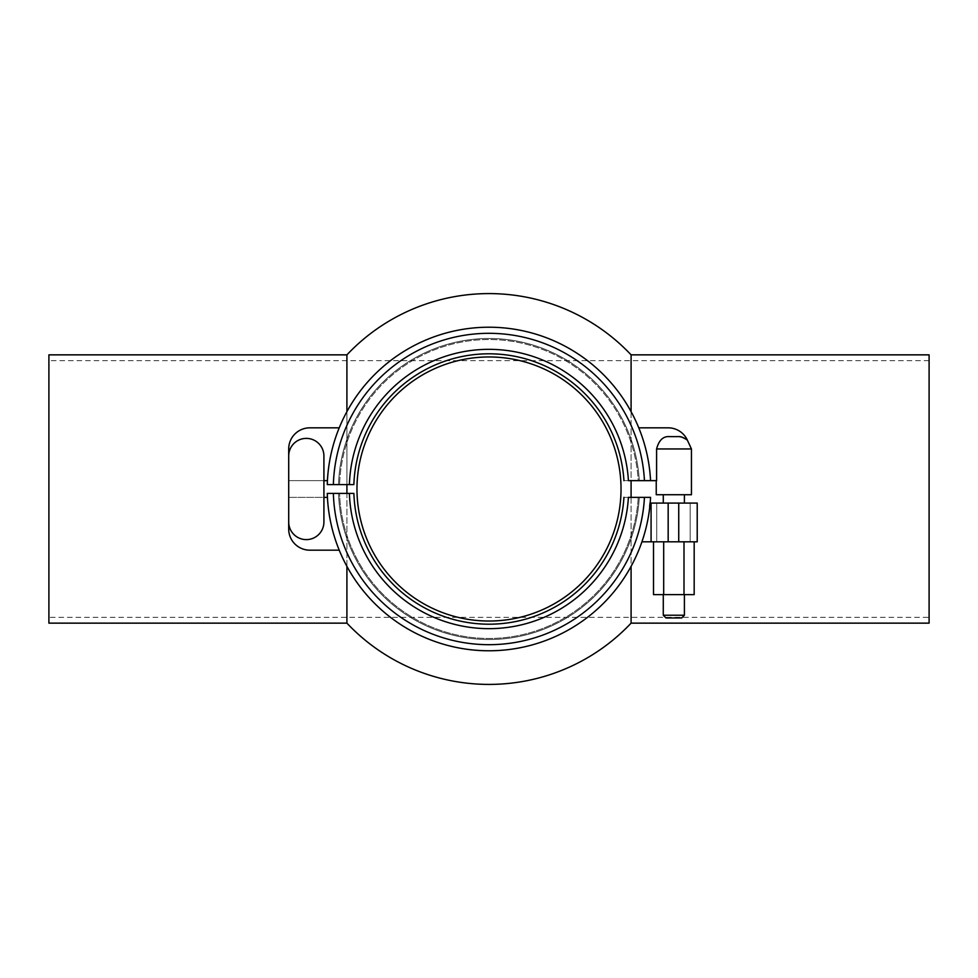 <?xml version="1.0" encoding="UTF-8"?>
<svg xmlns="http://www.w3.org/2000/svg" width="978" height="978" viewBox="0 0 978 978"><rect width="100%" height="100%" fill="white"/><g stroke="black" fill="none" stroke-linecap="round" stroke-linejoin="round"><path stroke-width="0.73" stroke-dasharray="4.89 3.67" d="M346.909 354.855L346.909 623.145M621.03 489A132.03 132.03 0 0 1 489 621.03A132.03 132.03 0 0 1 356.97 489A132.03 132.03 0 0 0 489 621.03A132.03 132.03 0 0 0 621.03 489A132.03 132.03 0 0 0 489 356.97A132.03 132.03 0 0 0 356.97 489A132.03 132.03 0 0 1 489 356.97A132.03 132.03 0 0 1 621.03 489A132.03 132.03 0 0 0 489 356.97A132.03 132.03 0 0 0 356.97 489A132.03 132.03 0 0 0 489 621.03A132.03 132.03 0 0 0 621.03 489M631.091 623.145L631.091 354.855M631.091 497.362L631.091 566.36M346.909 566.36L346.909 493.401M346.909 484.599L346.909 411.64M48.9 623.145L48.9 354.855M631.091 411.64L631.091 480.638M929.1 623.145L929.1 354.855M929.1 360.662L929.1 617.338L929.1 360.662L48.9 360.662L48.9 617.338L929.1 617.338M48.9 617.338L48.9 360.662M623.94 497.362A135.196 135.196 0 0 1 487.02 624.184A135.196 135.196 0 0 1 353.877 493.401L338.547 493.401A150.514 150.514 0 0 0 487.02 639.502A150.514 150.514 0 0 0 639.282 497.362L638.218 497.362A149.463 149.463 0 0 1 487.02 638.451A149.463 149.463 0 0 1 339.611 493.401A149.463 149.463 0 0 0 487.02 638.451A149.463 149.463 0 0 0 638.218 497.362L623.94 497.362A135.196 135.196 0 0 1 487.02 624.184A135.196 135.196 0 0 1 353.877 493.401L338.547 493.401A150.514 150.514 0 0 0 487.02 639.502A150.514 150.514 0 0 0 639.282 497.362L623.94 497.362A135.196 135.196 0 0 1 487.02 624.184A135.196 135.196 0 0 1 353.877 493.401L327.275 493.401A161.786 161.786 0 0 0 641.923 541.812A161.786 161.786 0 0 0 649.685 507.802A161.786 161.786 0 0 1 641.923 541.812L651.079 541.812L651.079 503.083L649.991 503.083A161.602 161.602 0 0 1 649.685 506.237L649.685 507.802A161.786 161.786 0 0 1 641.923 541.812A161.786 161.786 0 0 0 649.685 507.802A161.786 161.786 0 0 1 641.923 541.812A161.786 161.786 0 0 0 649.685 507.802L649.685 506.237L649.685 507.802A161.786 161.786 0 0 1 641.923 541.812L651.079 541.812L651.079 503.083L649.991 503.083A161.602 161.602 0 0 1 649.685 506.237A161.602 161.602 0 0 0 649.991 503.083L650.162 503.083A161.786 161.786 0 0 0 650.566 497.362L628.414 497.362A139.658 139.658 0 0 1 487.02 628.646A139.658 139.658 0 0 1 349.403 493.401L339.611 493.401A149.463 149.463 0 0 0 487.02 638.451A149.463 149.463 0 0 0 638.218 497.362A149.463 149.463 0 0 1 487.02 638.451A149.463 149.463 0 0 1 339.611 493.401L338.547 493.401A150.514 150.514 0 0 0 487.02 639.502A150.514 150.514 0 0 0 639.282 497.362A150.514 150.514 0 0 1 487.02 639.502A150.514 150.514 0 0 1 338.547 493.401A150.514 150.514 0 0 0 487.02 639.502A150.514 150.514 0 0 0 639.282 497.362A150.514 150.514 0 0 1 487.02 639.502A150.514 150.514 0 0 1 338.547 493.401L339.611 493.401L338.547 493.401A150.514 150.514 0 0 0 487.02 639.502A150.514 150.514 0 0 0 639.282 497.362A150.514 150.514 0 0 1 487.02 639.502A150.514 150.514 0 0 1 338.547 493.401L349.403 493.401A139.658 139.658 0 0 0 487.02 628.646A139.658 139.658 0 0 0 628.414 497.362L650.566 497.362L628.414 497.362A139.658 139.658 0 0 1 487.02 628.646A139.658 139.658 0 0 1 349.403 493.401L333.376 493.401A155.685 155.685 0 0 0 487.02 644.673A155.685 155.685 0 0 0 644.453 497.362A155.685 155.685 0 0 1 487.02 644.673A155.685 155.685 0 0 1 333.376 493.401A155.685 155.685 0 0 0 487.02 644.673A155.685 155.685 0 0 0 644.453 497.362M680.639 436.86L687.436 440.283A21.125 21.125 0 0 0 668.17 427.826L638.768 427.826A161.786 161.786 0 0 1 650.566 480.638L644.453 480.638A155.685 155.685 0 0 0 487.02 333.327A155.685 155.685 0 0 0 333.376 484.599L349.403 484.599A139.658 139.658 0 0 1 487.02 349.354A139.658 139.658 0 0 1 628.414 480.638L639.282 480.638A150.514 150.514 0 0 0 487.02 338.498A150.514 150.514 0 0 0 338.547 484.599L339.611 484.599A149.463 149.463 0 0 1 487.02 339.549A149.463 149.463 0 0 1 638.218 480.638L639.282 480.638L638.218 480.638A149.463 149.463 0 0 0 487.02 339.549A149.463 149.463 0 0 0 339.611 484.599A149.463 149.463 0 0 1 487.02 339.549A149.463 149.463 0 0 1 638.218 480.638L639.282 480.638L638.218 480.638A149.463 149.463 0 0 0 487.02 339.549A149.463 149.463 0 0 0 339.611 484.599L338.547 484.599A150.514 150.514 0 0 1 487.02 338.498A150.514 150.514 0 0 1 639.282 480.638A150.514 150.514 0 0 0 487.02 338.498A150.514 150.514 0 0 0 338.547 484.599L353.877 484.599A135.196 135.196 0 0 1 487.02 353.816A135.196 135.196 0 0 1 623.94 480.638L656.593 480.638L656.593 448.951C659.306 439.733 663.744 435.626 669.906 436.628C663.341 435.992 658.903 440.1 656.593 448.951C659.306 439.733 663.744 435.626 669.906 436.628L679.258 436.689M353.877 493.401L327.275 493.401A161.786 161.786 0 0 0 641.923 541.812A161.786 161.786 0 0 1 327.275 493.401A161.786 161.786 0 0 0 641.923 541.812L697.216 541.812L656.727 541.812L697.216 541.812L697.216 503.083L650.162 503.083A161.786 161.786 0 0 0 650.566 497.362A161.786 161.786 0 0 1 650.162 503.083A161.786 161.786 0 0 0 650.566 497.362A161.786 161.786 0 0 1 650.162 503.083M673.842 541.812L663.28 541.812L673.842 541.812M656.238 480.638L656.238 494.721L691.446 494.721L656.238 494.721L691.446 494.721L691.446 448.951L656.593 448.951L673.842 448.951L656.593 448.951L656.593 480.638L656.593 448.951M673.842 594.624L663.28 594.624L673.842 594.624M663.28 615.235L665.994 617.949L681.69 617.949L665.994 617.949L681.69 617.949L684.404 615.235L663.28 615.235L673.842 615.235L663.28 615.235L663.28 594.624M353.877 484.599L349.403 484.599L353.877 484.599A135.196 135.196 0 0 1 487.02 353.816A135.196 135.196 0 0 1 623.94 480.638L639.282 480.638A150.514 150.514 0 0 0 487.02 338.498A150.514 150.514 0 0 0 338.547 484.599L339.611 484.599L338.547 484.599A150.514 150.514 0 0 1 487.02 338.498A150.514 150.514 0 0 1 639.282 480.638A150.514 150.514 0 0 0 487.02 338.498A150.514 150.514 0 0 0 338.547 484.599L353.877 484.599A135.196 135.196 0 0 1 487.02 353.816A135.196 135.196 0 0 1 623.94 480.638L650.566 480.638A161.786 161.786 0 0 0 638.768 427.826A161.786 161.786 0 0 1 650.566 480.638A161.786 161.786 0 0 0 487.02 327.227A161.786 161.786 0 0 0 327.275 484.599A161.786 161.786 0 0 1 487.02 327.227A161.786 161.786 0 0 1 650.566 480.638A161.786 161.786 0 0 0 638.768 427.826L668.17 427.826L638.768 427.826M288.706 522.007A17.604 17.604 0 0 0 306.31 539.611A17.604 17.604 0 0 0 323.914 522.007A17.604 17.604 0 0 1 306.31 539.611A17.604 17.604 0 0 1 288.706 522.007L288.706 529.049L288.706 522.007A17.604 17.604 0 0 0 306.31 539.611A17.604 17.604 0 0 0 323.914 522.007A17.604 17.604 0 0 1 306.31 539.611A17.604 17.604 0 0 1 288.706 522.007A17.604 17.604 0 0 0 306.31 539.611A17.604 17.604 0 0 0 323.914 522.007L323.914 497.362L288.706 497.362L288.706 480.638L288.706 497.362L323.914 497.362L323.914 480.638L288.706 480.638L288.706 497.362L288.706 480.638L323.914 480.638L323.914 455.992A17.604 17.604 0 0 0 306.31 438.389A17.604 17.604 0 0 0 288.706 455.992L288.706 522.007A17.604 17.604 0 0 0 306.31 539.611A17.604 17.604 0 0 0 323.914 522.007L323.914 455.992A17.604 17.604 0 0 0 306.31 438.389A17.604 17.604 0 0 0 288.706 455.992L288.706 529.049A21.125 21.125 0 0 0 309.83 550.174L339.232 550.174A161.786 161.786 0 0 1 327.434 497.362L323.914 497.362L323.914 480.638L327.434 480.638A161.786 161.786 0 0 1 339.232 427.826L309.83 427.826A21.125 21.125 0 0 0 288.706 448.951L288.706 522.007A17.604 17.604 0 0 0 306.31 539.611A17.604 17.604 0 0 0 323.914 522.007L323.914 455.992A17.604 17.604 0 0 0 306.31 438.389A17.604 17.604 0 0 0 288.706 455.992A17.604 17.604 0 0 1 306.31 438.389A17.604 17.604 0 0 1 323.914 455.992A17.604 17.604 0 0 0 306.31 438.389A17.604 17.604 0 0 0 288.706 455.992L288.706 448.951L288.706 455.992A17.604 17.604 0 0 1 306.31 438.389A17.604 17.604 0 0 1 323.914 455.992A17.604 17.604 0 0 0 306.31 438.389A17.604 17.604 0 0 0 288.706 455.992M339.232 550.174L309.83 550.174A21.125 21.125 0 0 1 288.706 529.049A21.125 21.125 0 0 0 309.83 550.174L339.232 550.174A161.786 161.786 0 0 1 327.434 497.362L323.914 497.362L323.914 455.992L323.914 522.007L323.914 497.362L288.706 497.362L327.434 497.362A161.786 161.786 0 0 0 339.232 550.174A161.786 161.786 0 0 1 327.434 497.362M327.434 480.638L288.706 480.638L327.434 480.638A161.786 161.786 0 0 1 339.232 427.826L309.83 427.826A21.125 21.125 0 0 0 288.706 448.951A21.125 21.125 0 0 1 309.83 427.826L339.232 427.826A161.786 161.786 0 0 0 327.434 480.638A161.786 161.786 0 0 1 339.232 427.826M687.436 440.283L687.436 440.283A21.125 21.125 0 0 0 668.17 427.826A21.125 21.125 0 0 1 687.436 440.283C683.805 437.459 680.59 436.237 677.778 436.628L669.906 436.628L677.778 436.628C680.59 436.237 683.805 437.459 687.436 440.283L687.436 440.283M653.512 541.812L653.512 594.624L663.683 594.624L663.683 541.812L653.512 541.812L684.001 541.812L663.683 541.812L663.683 594.624L694.172 594.624L694.172 541.812L684.001 541.812L694.172 541.812L684.001 541.812L684.001 594.624L653.512 594.624L694.172 594.624L684.001 594.624L684.001 541.812L653.512 541.812L694.172 541.812M651.079 541.812L651.079 503.083M678.732 503.083L690.175 503.083L678.732 503.083L678.732 541.812M668.17 503.083L656.727 503.083L668.17 503.083L668.17 541.812M623.94 480.638L644.453 480.638A155.685 155.685 0 0 0 487.02 333.327A155.685 155.685 0 0 0 333.376 484.599A155.685 155.685 0 0 1 487.02 333.327A155.685 155.685 0 0 1 644.453 480.638M323.914 480.638L323.914 497.362M677.778 436.628L669.906 436.628L677.778 436.628M338.547 484.599A150.514 150.514 0 0 1 487.02 338.498A150.514 150.514 0 0 1 639.282 480.638A150.514 150.514 0 0 0 487.02 338.498A150.514 150.514 0 0 0 338.547 484.599M349.403 484.599A139.658 139.658 0 0 1 487.02 349.354A139.658 139.658 0 0 1 628.414 480.638A139.658 139.658 0 0 0 487.02 349.354A139.658 139.658 0 0 0 349.403 484.599M327.275 484.599A161.786 161.786 0 0 1 487.02 327.227A161.786 161.786 0 0 1 650.566 480.638A161.786 161.786 0 0 0 487.02 327.227A161.786 161.786 0 0 0 327.275 484.599A161.786 161.786 0 0 1 487.02 327.227A161.786 161.786 0 0 1 650.566 480.638A161.786 161.786 0 0 0 487.02 327.227A161.786 161.786 0 0 0 327.275 484.599M663.683 541.812L663.683 594.624M684.001 541.812L684.001 594.624M327.275 493.401A161.786 161.786 0 0 0 641.923 541.812M684.404 494.721L684.404 503.083M663.28 494.721L663.28 503.083M687.082 439.55L691.446 448.951M656.727 503.083L656.727 541.812L656.727 503.083M690.175 503.083L690.175 541.812L690.175 503.083M684.404 615.235L684.404 594.624"/><path stroke-width="1.47" d="M631.091 480.638L631.091 497.362M631.091 566.36L631.091 623.145L929.1 623.145L929.1 354.855L631.091 354.855L631.091 411.64M346.909 411.64L346.909 354.855L48.9 354.855L48.9 623.145L346.909 623.145L346.909 566.36M346.909 493.401L346.909 484.599M621.03 489A132.03 132.03 0 0 0 489 356.97A132.03 132.03 0 0 0 356.97 489A132.03 132.03 0 0 0 489 621.03A132.03 132.03 0 0 0 621.03 489M623.94 497.362A135.196 135.196 0 0 1 487.02 624.184A135.196 135.196 0 0 1 353.877 493.401L349.403 493.401A139.658 139.658 0 0 0 487.02 628.646A139.658 139.658 0 0 0 628.414 497.362L650.566 497.362A161.786 161.786 0 0 1 650.162 503.083M353.877 493.401L327.275 493.401A161.786 161.786 0 0 0 641.923 541.812L651.079 541.812L651.079 503.083L649.991 503.083A161.602 161.602 0 0 1 649.685 506.237L649.685 507.802A161.786 161.786 0 0 1 641.923 541.812M651.079 541.812L697.216 541.812L697.216 503.083L651.079 503.083M684.404 615.235L681.69 617.949L665.994 617.949L663.28 615.235L684.404 615.235L684.404 594.624M656.238 480.638L656.238 494.721L691.446 494.721L691.446 448.951L656.593 448.951L656.593 480.638L628.414 480.638A139.658 139.658 0 0 0 487.02 349.354A139.658 139.658 0 0 0 349.403 484.599L353.877 484.599A135.196 135.196 0 0 1 487.02 353.816A135.196 135.196 0 0 1 623.94 480.638M679.258 436.689L680.639 436.86M339.232 427.826L309.83 427.826A21.125 21.125 0 0 0 288.706 448.951L288.706 529.049A21.125 21.125 0 0 0 309.83 550.174L339.232 550.174M323.914 480.638L327.434 480.638M327.434 497.362L323.914 497.362M638.768 427.826L668.17 427.826A21.125 21.125 0 0 1 687.436 440.283L687.436 440.283C683.805 437.459 680.59 436.237 677.778 436.628L669.906 436.628C663.341 435.992 658.903 440.1 656.593 448.951M288.706 522.007A17.604 17.604 0 0 0 306.31 539.611A17.604 17.604 0 0 0 323.914 522.007L323.914 455.992A17.604 17.604 0 0 0 306.31 438.389A17.604 17.604 0 0 0 288.706 455.992M327.275 484.599A161.786 161.786 0 0 1 487.02 327.227A161.786 161.786 0 0 1 650.566 480.638A161.786 161.786 0 0 0 487.02 327.227A161.786 161.786 0 0 0 327.275 484.599L333.376 484.599L327.275 484.599M644.453 480.638A155.685 155.685 0 0 0 487.02 333.327A155.685 155.685 0 0 0 333.376 484.599L353.877 484.599M327.275 493.401L333.376 493.401A155.685 155.685 0 0 0 487.02 644.673A155.685 155.685 0 0 0 644.453 497.362M663.683 541.812L663.683 594.624L653.512 594.624L653.512 541.812M684.001 541.812L684.001 594.624L663.683 594.624M684.001 594.624L694.172 594.624L694.172 541.812M668.17 541.812L668.17 503.083M678.732 541.812L678.732 503.083M346.909 623.145A195.404 195.404 0 0 0 631.091 623.145M631.091 354.855A195.404 195.404 0 0 0 346.909 354.855M684.404 503.083L684.404 494.721M663.28 503.083L663.28 494.721M663.28 615.235L663.28 594.624M687.082 439.55L691.446 448.951"/></g></svg>
